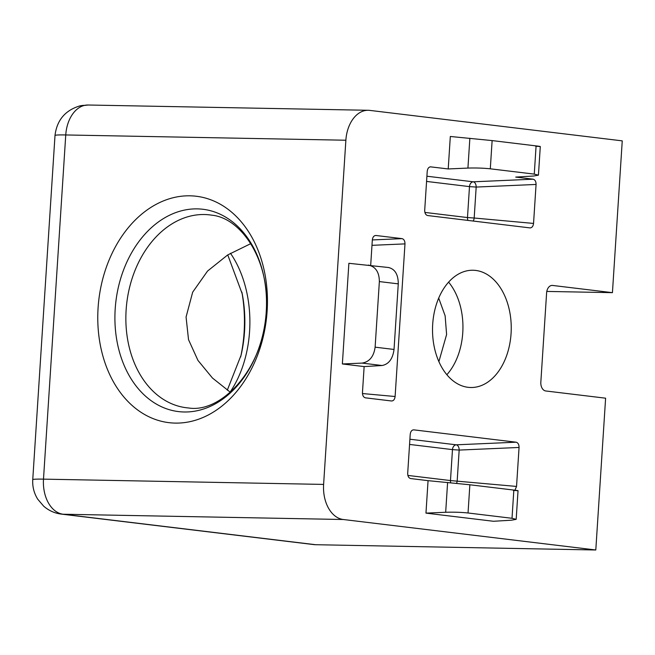 <?xml version="1.0" encoding="UTF-8"?>
<svg xmlns="http://www.w3.org/2000/svg" width="655" height="655" viewBox="0 0 655 655"><rect width="100%" height="100%" fill="white"/><g stroke="black" fill="none" stroke-linecap="round" stroke-linejoin="round"><path stroke-width="0.98" d="M84.732 105.34A32.578 26.609 -104.4 0 0 79.427 106.028L88.13 105.013A32.578 21.861 91.1 0 0 84.732 105.34A32.578 21.861 91.1 0 0 65.754 134.955L43.492 479.141A32.578 21.861 91.1 0 0 63.158 514.232L343.285 519.505A32.578 21.861 -88.9 0 1 323.611 484.413L43.492 479.141A32.578 1.646 -176.3 0 0 32.75 479.665C32.349 486.722 34.019 493.248 37.769 499.249L43.68 506.176C48.814 510.63 54.701 513.274 61.357 514.109L313.868 544.592A32.578 24.096 -83.1 0 0 315.669 544.714L63.158 514.232A32.578 24.096 96.9 0 1 61.357 514.109M79.427 106.028C65.001 110.531 56.862 120.356 55.004 135.479A32.578 1.646 3.7 0 1 65.754 134.955L345.873 140.227A32.578 21.861 -88.9 0 1 368.249 110.286A32.578 21.861 -88.9 0 1 369.739 110.384L622.25 140.866L612.433 292.662L552.574 285.441A8.147 5.469 -88.9 0 0 552.198 285.416A8.147 5.469 -88.9 0 0 546.606 292.9L540.833 382.192A8.147 5.469 -88.9 0 0 545.746 390.969L605.613 398.191L595.796 549.987L315.669 544.714M473.139 221.038A4.888 3.095 95.2 0 0 474.179 218.017L467.482 217.558A4.888 3.611 -83.1 0 0 467.858 220.129A4.888 3.611 -83.1 0 0 467.981 220.416M432.701 324.143A58.639 39.357 91.1 0 0 470.781 387.506A58.639 39.357 91.1 0 0 511.064 333.608A58.639 39.357 91.1 0 0 472.984 270.245A58.639 39.357 91.1 0 0 432.701 324.143M446.866 374.709A58.639 39.357 91.1 0 0 462.766 332.699A58.639 39.357 91.1 0 0 448.601 282.125M175.262 423.097A114.027 84.339 96.9 0 1 98.086 307.866A114.027 84.339 96.9 0 1 189.958 195.812A114.027 84.339 96.9 0 1 267.125 311.043A114.027 84.339 96.9 0 1 175.262 423.097M241.883 292.105A114.469 76.823 -88.9 0 1 244.102 332.38A114.469 76.823 -88.9 0 1 240.663 356.967M438.891 361.609L446.604 334.525L445.138 315.816L438.694 298.099M250.791 243.635L227.662 254.967L207.537 271.072L192.676 292.171L186.069 317.036L188.525 339.658L197.957 360.414L212.466 378.033L230.331 392.239M343.285 519.505L595.796 549.987M323.611 484.413L345.873 140.227M402.039 238.633L372.335 239.935C372.728 237.044 373.915 235.554 375.904 235.481L402.039 238.633C403.979 239.181 404.962 240.934 404.978 243.889L395.112 396.512C394.719 399.427 393.524 400.917 391.534 400.983L365.408 397.831C363.459 397.282 362.477 395.53 362.461 392.574L364.139 366.587L342.368 363.959L348.878 263.302L388.423 267.502C394.957 268.992 398.24 274.445 398.273 283.861L394.032 349.451L375.118 347.166L379.36 281.576L398.273 283.861M372.327 239.951L370.689 265.357M424.89 212.416L467.482 217.558L469.488 186.609L476.177 187.068A4.888 3.07 87.5 0 0 473.229 181.812L533.121 179.192C535.069 179.74 536.052 181.492 536.068 184.448L533.547 223.429C533.154 226.335 531.958 227.825 529.969 227.899L427.65 215.544C425.701 215.004 424.718 213.252 424.702 210.288L427.224 171.315C427.625 168.4 428.812 166.91 430.802 166.845L430.008 166.894M430.4 166.828L448.217 168.949L450.321 136.477L492.126 140.588L536.093 145.901L534.267 174.115L490.3 168.81L492.126 140.588M533.121 179.192L515.698 177.096L533.645 176.015L538.435 175.155L534.267 174.115M425.963 513.127L493.444 521.274L511.391 520.201L516.181 519.341L512.014 518.293L468.038 512.988C461.055 512.259 453.596 512.022 445.678 512.267L425.963 513.127L428.059 480.655L410.644 478.551C408.695 478.011 407.713 476.259 407.697 473.295L410.218 434.322C410.611 431.408 411.807 429.917 413.796 429.852L516.115 442.199C518.064 442.747 519.038 444.499 519.063 447.455L516.541 486.436L514.936 490.21M546.794 291.426L612.433 292.662M364.139 366.587L382.086 365.515L362.084 363.099L342.368 363.959M362.084 363.099C369.453 361.871 373.8 356.557 375.118 347.166M368.421 265.087C375.618 266.659 379.261 272.152 379.36 281.576M490.3 168.81C483.308 168.081 475.858 167.836 467.932 168.081L448.217 168.949M535.577 146.188C541.554 146.695 541.726 146.597 536.093 145.901M428.059 480.655L469.864 484.774L513.839 490.079L512.014 518.293M382.086 365.515C388.8 364.205 392.779 358.85 394.032 349.451M456.551 483.308A4.888 3.095 95.2 0 0 457.174 481.024L459.171 450.075A4.888 3.07 87.5 0 0 456.224 444.819A4.888 3.611 -83.1 0 0 452.474 449.617L459.171 450.075L519.063 447.455M516.541 486.436L450.476 480.565L452.474 449.617L409.563 444.434M513.315 490.366C519.3 490.873 519.472 490.783 513.839 490.079M426.569 181.427L469.488 186.609A4.888 3.611 96.9 0 1 473.229 181.812L426.913 176.22M450.714 482.727A4.888 3.611 96.9 0 1 450.476 480.565L407.877 475.424M184.145 411.987A101.893 75.366 -83.1 0 0 266.241 311.854A101.893 75.366 -83.1 0 0 197.278 208.88A101.893 75.366 -83.1 0 0 115.19 309.013A101.893 75.366 -83.1 0 0 184.145 411.987M188.542 407.967A97.128 71.837 96.9 0 1 126.128 309.971A97.128 71.837 96.9 0 1 211.811 215.184C241.834 218.025 270.359 261.484 266.217 311.895C263.891 368.012 221.685 413.42 188.542 407.967M227.752 254.91L242.235 293.89A102.205 68.595 -88.9 0 1 244.528 331.553A102.205 68.595 -88.9 0 1 241.089 355.19L227.301 390.183M230.11 392.091A97.136 65.189 91.1 0 0 249.588 331.299A97.136 65.189 91.1 0 0 230.462 253.272M551.829 285.424L552.574 285.441M395.112 396.512L362.461 393.54M371.983 245.33L404.978 243.889M467.932 168.081L469.864 138.254M533.547 223.429L474.179 218.017L476.177 187.068L536.068 184.448M445.678 512.267L447.602 482.44M516.115 442.199L456.224 444.819L409.899 439.227M468.038 512.988L469.864 484.774M88.13 105.013L368.249 110.286M32.75 479.665L55.004 135.479M540.293 146.499L538.435 175.155M518.031 490.685L516.181 519.341"/></g></svg>
